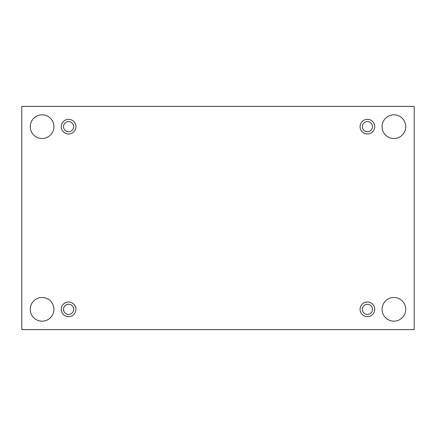 <?xml version="1.0" encoding="UTF-8"?>
<svg xmlns="http://www.w3.org/2000/svg" width="436" height="436" viewBox="0 0 436 436"><rect width="100%" height="100%" fill="white"/><g stroke="black" fill="none" stroke-linecap="round" stroke-linejoin="round"><path stroke-width="0.65" d="M414.2 106.368L21.8 106.368L21.8 329.632L414.2 329.632L414.2 106.368M405.742 309.337A11.837 11.837 0 0 0 387.986 299.08A11.837 11.837 0 0 0 387.986 319.588A11.837 11.837 0 0 0 405.742 309.337M53.939 309.337A11.837 11.837 0 0 0 36.177 299.08A11.837 11.837 0 0 0 36.177 319.588A11.837 11.837 0 0 0 53.939 309.337M405.742 126.663A11.837 11.837 0 0 0 387.986 116.412A11.837 11.837 0 0 0 387.986 136.92A11.837 11.837 0 0 0 405.742 126.663M53.939 126.663A11.837 11.837 0 0 0 36.177 116.412A11.837 11.837 0 0 0 36.177 136.92A11.837 11.837 0 0 0 53.939 126.663M68.594 133.994A7.33 7.33 0 0 1 62.25 123.001A7.33 7.33 0 0 1 74.943 123.001A7.33 7.33 0 0 1 68.594 133.994M367.406 133.994A7.33 7.33 0 0 1 361.057 123.001A7.33 7.33 0 0 1 373.75 123.001A7.33 7.33 0 0 1 367.406 133.994M367.406 316.661A7.33 7.33 0 0 1 361.057 305.669A7.33 7.33 0 0 1 373.75 305.669A7.33 7.33 0 0 1 367.406 316.661M68.594 316.661A7.33 7.33 0 0 1 62.25 305.669A7.33 7.33 0 0 1 74.943 305.669A7.33 7.33 0 0 1 68.594 316.661M73.668 309.337A5.074 5.074 0 0 1 68.594 314.411A5.074 5.074 0 0 1 63.52 309.337A5.074 5.074 0 0 1 68.594 304.263A5.074 5.074 0 0 1 73.668 309.337M372.48 309.337A5.074 5.074 0 0 1 367.406 314.411A5.074 5.074 0 0 1 362.332 309.337A5.074 5.074 0 0 1 367.406 304.263A5.074 5.074 0 0 1 372.48 309.337M372.48 126.663A5.074 5.074 0 0 1 367.406 131.737A5.074 5.074 0 0 1 362.332 126.663A5.074 5.074 0 0 1 367.406 121.59A5.074 5.074 0 0 1 372.48 126.663M73.668 126.663A5.074 5.074 0 0 1 68.594 131.737A5.074 5.074 0 0 1 63.52 126.663A5.074 5.074 0 0 1 68.594 121.59A5.074 5.074 0 0 1 73.668 126.663"/></g></svg>
